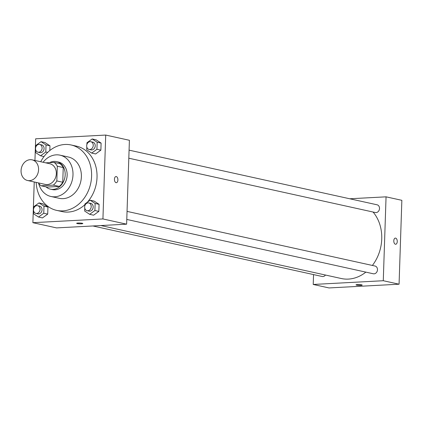 <?xml version="1.0" encoding="UTF-8"?>
<svg xmlns="http://www.w3.org/2000/svg" width="423" height="423" viewBox="0 0 423 423"><rect width="100%" height="100%" fill="white"/><g stroke="black" fill="none" stroke-linecap="round" stroke-linejoin="round"><path stroke-width="0.63" d="M30.16 159.688A10.575 8.666 102.4 0 1 32.09 159.841A10.575 8.666 102.4 0 1 38.276 172.039A10.575 8.666 102.4 0 1 27.537 180.499A10.575 8.666 102.4 0 1 21.15 169.47A10.575 8.666 102.4 0 1 30.16 159.688M32.09 159.841L49.856 163.759A10.575 8.666 102.4 0 1 56.042 175.952A10.575 8.666 102.4 0 1 45.303 184.417L27.537 180.499M41.063 185.776L53.346 185.121A13.652 11.183 102.4 0 0 56.825 180.938L62.747 182.244A13.652 11.183 102.4 0 1 59.273 186.427L46.985 187.077L41.063 185.776A13.652 11.183 102.4 0 1 38.398 182.895M56.825 180.938L57.311 166.228A13.652 11.183 102.4 0 0 54.102 162.4L45.721 162.844M62.747 182.244L63.233 167.529L57.311 166.228M63.233 167.529A13.652 11.183 102.4 0 0 60.024 163.706L54.102 162.4M46.038 186.871A14.102 11.553 -77.6 0 0 50.469 189.166A14.102 11.553 -77.6 0 0 65.179 174.773A14.102 11.553 -77.6 0 0 56.539 161.618A14.102 11.553 -77.6 0 0 49.602 162.638M56.539 161.618L58.511 162.057A14.102 11.553 102.4 0 1 67.151 175.207A14.102 11.553 102.4 0 1 52.441 189.599L50.469 189.166M59.273 186.427L53.346 185.121M38.615 183.217A21.155 17.332 -77.6 0 0 50.924 196.484A21.155 17.332 -77.6 0 0 72.989 174.895A21.155 17.332 -77.6 0 0 60.029 155.167A21.155 17.332 -77.6 0 0 43.098 162.268M50.924 196.484L59.315 198.334A21.155 17.332 -77.6 0 0 81.38 176.745A21.155 17.332 -77.6 0 0 68.42 157.018L60.029 155.167M36.167 182.403A33.496 27.442 -77.6 0 0 56.661 210.384A33.496 27.442 -77.6 0 0 91.595 176.201A33.496 27.442 -77.6 0 0 71.075 144.967A33.496 27.442 -77.6 0 0 40.719 161.745M71.075 144.967L76.505 146.162A33.496 27.442 102.4 0 1 97.026 177.396A33.496 27.442 102.4 0 1 87.312 202.252M84.886 204.706A33.496 27.442 102.4 0 1 62.091 211.579L56.661 210.384M84.769 208.222L84.679 211.061L89.665 214.324L93.615 215.191L98.839 211.389L99.077 204.325L94.086 201.068L90.136 200.195L84.912 204.002L84.854 205.763M33.634 210.945L33.539 213.784L38.53 217.047L42.48 217.914L47.704 214.112L47.936 207.048L42.95 203.791L39.001 202.918L33.777 206.725L33.718 208.481M34.231 181.975L32.883 222.683L102.932 218.95L105.713 135.064L35.664 138.797L34.945 160.47M86.805 146.982L86.71 149.827L91.701 153.084L95.646 153.956L100.875 150.154L101.108 143.09L96.116 139.828L92.166 138.961L86.942 142.763L86.884 144.523M35.664 149.705L35.574 152.55L40.56 155.807L45.79 152.005L46.022 144.941L49.972 145.813L49.814 150.535L49.972 145.813L44.981 142.551L41.031 141.684L35.807 145.486L35.749 147.246M32.883 222.683L56.571 227.902L126.625 224.174L129.406 140.283L105.713 135.064M126.625 224.174L102.932 218.95M116.002 176.539A3.083 1.724 -93 0 1 116.267 176.56A3.083 1.724 -93 0 1 117.901 179.764A3.083 1.724 -93 0 1 116.33 182.699A3.083 1.724 -93 0 1 114.448 179.712A3.083 1.724 -93 0 1 116.002 176.539A3.083 1.724 -93 0 1 116.272 176.56A3.083 1.724 -93 0 1 117.895 179.764A3.083 1.724 -93 0 1 116.33 182.699M78.022 223.048A3.083 0.391 1.9 0 1 81.205 223.127A3.083 0.391 1.9 0 1 82.834 223.529A3.083 0.391 1.9 0 1 79.741 223.82A3.083 0.391 1.9 0 1 76.669 223.323A3.083 0.391 1.9 0 1 78.022 223.048M82.834 223.529A3.083 0.391 1.9 0 1 79.741 223.815A3.083 0.391 1.9 0 1 76.669 223.323M373.054 212.029A38.784 31.773 102.4 0 1 372.383 265.448M365.853 272.126A38.784 31.773 102.4 0 1 341.292 278.519L100.87 225.544M127.048 211.389L375.042 266.035A3.96 3.247 102.4 0 1 377.364 270.604A3.96 3.247 102.4 0 1 373.34 273.776L126.778 219.442M129.078 150.149L377.078 204.795A3.96 3.247 102.4 0 1 379.394 209.364A3.96 3.247 102.4 0 1 375.37 212.536L128.809 158.207M325.472 275.035A3.96 3.247 102.4 0 1 322.204 276.499L92.891 225.967M399.069 284.203L329.015 287.936L313.221 284.457L313.549 274.59L313.221 284.457L383.275 280.724L386.056 196.838L349.736 198.773L386.056 196.838L401.85 200.317L399.069 284.203L383.275 280.724L386.056 196.838M46.022 144.941L41.031 141.684M39.677 144.439L41.65 144.878A3.96 3.247 102.4 0 1 43.966 149.446A3.96 3.247 102.4 0 1 39.942 152.613L37.97 152.18A3.96 3.247 102.4 0 1 35.574 148.045A3.96 3.247 102.4 0 1 38.953 144.38A3.96 3.247 102.4 0 1 39.677 144.439A3.96 3.247 102.4 0 1 41.993 149.007A3.96 3.247 102.4 0 1 37.97 152.18M43.992 156.563L40.56 155.807M47.667 152.417L45.79 152.005M49.972 145.813L44.981 142.551M38.53 217.047L43.754 213.24L43.992 206.181L39.001 202.918M37.642 205.678L39.619 206.112A3.96 3.247 102.4 0 1 41.935 210.68A3.96 3.247 102.4 0 1 37.911 213.853L35.939 213.419A3.96 3.247 102.4 0 1 33.544 209.285A3.96 3.247 102.4 0 1 36.923 205.62A3.96 3.247 102.4 0 1 37.642 205.678A3.96 3.247 102.4 0 1 39.963 210.247A3.96 3.247 102.4 0 1 35.939 213.419M42.48 217.914L47.704 214.112L43.754 213.24M47.704 214.112L47.936 207.048L43.992 206.181M47.936 207.048L42.95 203.791M91.701 153.084L96.925 149.282L97.158 142.218L92.166 138.961M90.813 141.716L92.785 142.154A3.96 3.247 102.4 0 1 95.106 146.723A3.96 3.247 102.4 0 1 91.082 149.895L89.105 149.456A3.96 3.247 102.4 0 1 86.715 145.327A3.96 3.247 102.4 0 1 90.088 141.657A3.96 3.247 102.4 0 1 90.813 141.716A3.96 3.247 102.4 0 1 93.129 146.284A3.96 3.247 102.4 0 1 89.105 149.456M95.646 153.956L100.875 150.154L96.925 149.282M100.875 150.154L101.108 143.09L97.158 142.218M101.108 143.09L96.116 139.828M89.665 214.324L94.895 210.522L95.127 203.458L90.136 200.195M88.782 202.955L90.755 203.389A3.96 3.247 102.4 0 1 93.071 207.957A3.96 3.247 102.4 0 1 89.047 211.13L87.075 210.696A3.96 3.247 102.4 0 1 84.685 206.561A3.96 3.247 102.4 0 1 88.058 202.897A3.96 3.247 102.4 0 1 88.782 202.955A3.96 3.247 102.4 0 1 91.098 207.524A3.96 3.247 102.4 0 1 87.075 210.696M93.615 215.191L98.839 211.389L94.895 210.522M98.839 211.389L99.077 204.325L95.127 203.458M99.077 204.325L94.086 201.068M356.023 284.88A3.083 0.391 -178.1 0 0 356.552 285.118A3.083 0.391 1.9 0 1 356.023 284.88A3.083 0.391 1.9 0 1 359.122 284.589A3.083 0.391 1.9 0 1 362.188 285.086A3.083 0.391 1.9 0 1 360.005 285.388A3.083 0.391 1.9 0 1 356.552 285.118A3.083 0.391 -178.1 0 0 359.999 285.382A3.083 0.391 -178.1 0 0 362.188 285.086M313.221 284.457L383.275 280.724M395.685 244.256A3.083 1.724 87 0 0 397.25 241.554A3.083 1.724 -93 0 1 395.685 244.256A3.083 1.724 -93 0 1 393.802 241.269A3.083 1.724 -93 0 1 395.357 238.096A3.083 1.724 -93 0 1 397.25 241.554A3.083 1.724 87 0 0 395.357 238.096"/></g></svg>
